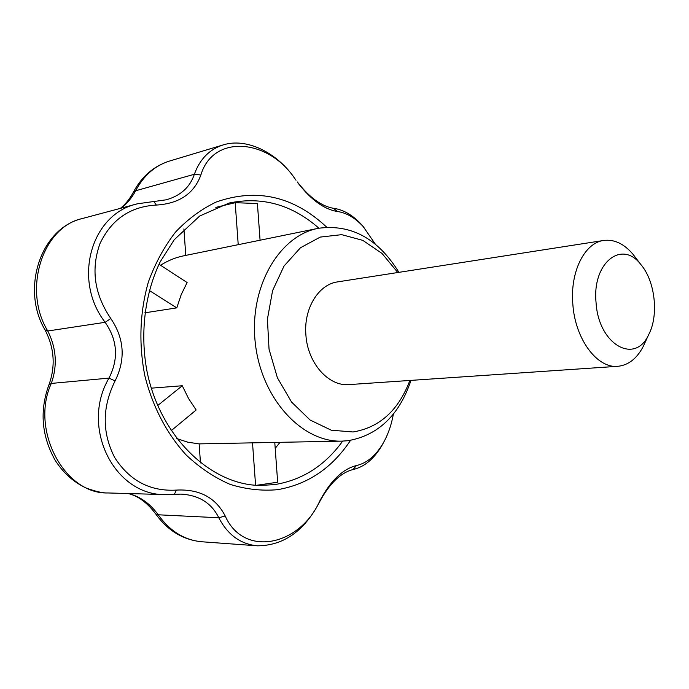 <?xml version="1.0" encoding="UTF-8"?>
<svg xmlns="http://www.w3.org/2000/svg" width="689" height="689" viewBox="0 0 689 689"><rect width="100%" height="100%" fill="white"/><g stroke="black" fill="none" stroke-linecap="round" stroke-linejoin="round"><path stroke-width="1.03" d="M409.877 380.457C398.492 410.403 379.544 427.568 353.044 431.969L331.271 430.203L310.136 420.04L291.568 402.075L277.391 377.744L269.046 349.22L267.41 319.222L272.594 290.603L284.014 266.066L300.464 247.756L320.29 237.076L341.675 234.665L362.776 240.358L381.956 253.388L397.82 272.517M645.257 342.054L643.207 346.515C636.808 358.659 628.342 365.256 617.792 366.307L349.134 384.591C328.644 386.71 307.518 363.077 305.89 334.811C303.591 308.491 318.594 284.281 337.67 281.879L603.745 240.452C614.269 239.152 623.984 243.725 632.898 254.155L635.869 258.039M158.995 264.257L187.115 282.542L181.198 294.659L176.78 307.871L149.272 290.474M215.812 207.406L235.19 202.678L257.41 203.548L260.072 240.211M274.782 442.527L277.667 482.214L256.609 485.289M275.204 448.35L279.958 442.416M383.42 442.743L381.628 445.981C373.765 459.132 364.205 466.996 352.957 469.571C340.624 472.74 329.488 483.523 319.567 501.928C304.4 530.986 283.704 545.619 257.471 545.817C240.625 544.224 227.732 534.871 218.801 517.758C211.549 503.048 198.949 495.167 180.992 494.116L165.946 494.616C114.693 496.054 79.829 427.654 108.983 378.115C118.801 358.788 117.518 340.185 105.15 322.314C72.087 279.794 91.318 213.642 137.542 203.78L166.342 199.784C180.716 195.624 190.052 187.124 194.35 174.283C199.888 159.047 209.534 149.246 223.288 144.879C246.343 137.671 275.97 152.054 293.85 177.099L294.332 177.891C267.504 138.48 212.953 134.226 200.878 174.997C194.048 193.618 179.209 203.643 156.36 205.064C130.367 206.511 111.584 219.335 100.008 243.536C90.759 269.278 94.35 294.272 110.8 318.516C124.33 338.523 125.76 359.322 115.097 380.914C102.075 407.096 101.946 432.64 114.684 457.548C129.61 480.75 150.168 491.593 176.367 490.094C199.388 488.914 215.666 497.544 225.2 515.975C243.605 557.754 299.603 546.119 319.679 501.179C330.41 480.888 342.674 469.002 356.471 465.549C366.746 463.197 375.557 455.894 382.895 443.656C387.89 435.043 391.386 425.182 393.385 414.072M137.542 203.78L82.18 218.577C42.623 226.922 22.367 289.656 47.774 330.996C56.395 348.109 57.566 365.583 51.305 383.428C29.963 429.833 64.49 494.349 107.837 492.954L107.854 492.954M151.279 388.165L182.275 385.745L188.536 398.483L196.15 409.998L171.156 430.711M176.685 438.531L187.821 442.2L199.13 443.88L342.08 441.124C302.17 442.674 261.303 398.853 255.3 343.07C248.858 287.33 279.054 235.578 318.327 228.3C351.252 223.899 378.115 238.583 398.922 272.344M410.988 380.388C399.241 415.226 378.244 435.336 347.997 440.71L342.08 441.124M160.563 265.274C167.78 260.657 175.411 257.522 183.438 255.877L318.327 228.3M144.836 312.815L176.78 307.871M169.356 161.105L169.339 161.114C154.93 165.661 143.7 175.549 135.63 190.775C131.866 197.803 127.077 203.591 121.281 208.13M82.18 218.577C40.212 228.326 20.877 289.492 45.035 329.919L47.774 330.996L105.15 322.314L110.8 318.516M333.476 208.293L337.498 211.532C324.226 209.404 311.023 199.853 297.889 182.878L297.355 181.974C309.447 197.51 321.487 206.287 333.476 208.293C343.286 209.628 352.587 215.011 361.372 224.425L364.016 227.465M200.878 174.997L194.35 174.283L135.63 190.775L133.485 191.998C129.833 198.845 125.467 204.297 120.377 208.371M165.946 494.616L107.837 492.954C102.954 493.186 95.616 491.498 85.815 487.881C73.249 481.912 62.983 472.628 55.025 460.028C41.59 435.853 39.523 410.902 48.807 385.16L51.305 383.428L108.983 378.115L115.097 380.914M223.288 144.879L169.339 161.114C153.759 166.135 141.805 176.427 133.485 191.998M155.843 514.106L158.212 514.786C169.959 531.185 184.471 540.167 201.739 541.761L201.739 541.761C183.093 539.9 167.789 530.685 155.843 514.106C147.36 502.737 138.101 495.873 128.085 493.531M128.567 493.548C140.263 496.58 150.142 503.668 158.212 514.786L218.801 517.758L225.2 515.975M185.78 255.395L183.903 228.903M238.222 244.673L235.19 202.678M252.51 442.76L255.576 485.211M199.13 443.88L200.473 462.922M157.652 405.571L182.275 385.745M375.402 244.242L363.112 226.466C354.973 217.75 346.438 212.772 337.498 211.532M296.02 180.242L294.341 177.9M156.36 205.064L153.828 201.507M352.957 469.571L356.471 465.549M319.567 501.928L319.679 501.179M176.367 490.094L174.36 494.34M617.792 366.307C597.26 368.624 575.186 339.221 572.852 304.392C569.881 271.94 584.599 242.7 603.745 240.452M596.063 302.6C591.954 262.871 621.831 239.341 640.804 264.473C655.161 280.974 659.011 315.45 648.642 334.708C635.017 365.11 598.483 344.629 596.063 302.6M350.537 440.357C332.167 467.995 307.854 484.436 277.589 489.681C261.863 491.085 246.051 489.319 230.152 484.393C214.494 477.623 199.844 467.831 186.202 455.016C166.833 433.872 152.347 406.209 144.716 375.229C138.635 343.131 139.85 312.083 148.35 282.068C155.206 263.241 164.275 246.576 175.549 232.072C187.839 219.111 201.386 209.094 216.2 202.023C256.756 187.796 293.592 196.184 326.724 227.189M342.674 441.115C325.07 465.497 302.445 479.983 274.808 484.574L260.631 485.444C211.299 485.349 159.805 437.102 146.783 370.243C139.97 332.503 145 293.204 160.175 261.863L174.248 239.703L199.698 216.027L229.11 203.04C262.035 196.219 291.964 204.607 318.895 228.188M297.338 181.982L297.898 182.878M48.807 385.16C55.654 366.505 54.414 348.117 45.086 330.005M257.471 545.817L201.739 541.761M363.051 226.397L361.355 224.442M382.722 443.949L381.62 445.972M640.804 264.473L632.898 254.155M648.642 334.708L643.207 346.515"/></g></svg>

